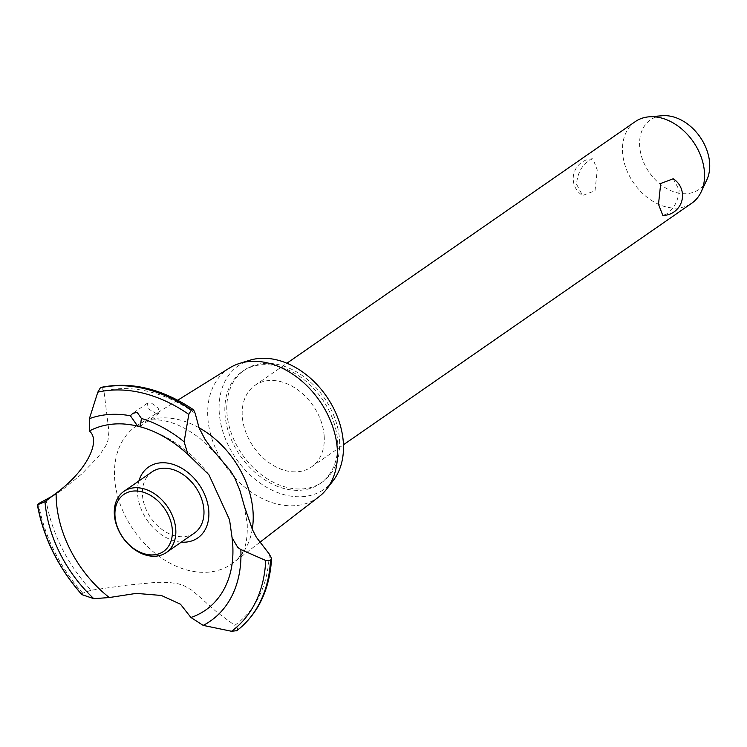 <?xml version="1.0" encoding="UTF-8"?>
<svg xmlns="http://www.w3.org/2000/svg" width="747" height="747" viewBox="0 0 747 747"><rect width="100%" height="100%" fill="white"/><g stroke="black" fill="none" stroke-linecap="round" stroke-linejoin="round"><path stroke-width="0.56" stroke-dasharray="3.73 2.8" d="M337.607 441.262A68.229 49.816 55.3 0 1 320.164 483.57A68.229 49.816 55.3 0 1 260.843 477.1A68.229 49.816 55.3 0 1 224.968 413.754A68.229 49.816 55.3 0 1 242.402 371.446A68.229 49.816 55.3 0 1 301.723 377.917A68.229 49.816 55.3 0 1 337.607 441.262M339.549 439.908A68.229 49.816 55.3 0 1 322.116 482.217A68.229 49.816 55.3 0 1 262.795 475.746A68.229 49.816 55.3 0 1 226.911 412.4A68.229 49.816 55.3 0 1 244.353 370.092A68.229 49.816 55.3 0 1 303.674 376.563A68.229 49.816 55.3 0 1 339.549 439.908M324.189 436.155A49.619 36.229 -124.7 0 0 298.1 390.083A49.619 36.229 -124.7 0 0 254.951 385.387A49.619 36.229 -124.7 0 0 242.271 416.154A49.619 36.229 -124.7 0 0 268.369 462.225A49.619 36.229 -124.7 0 0 311.508 466.931A49.619 36.229 -124.7 0 0 324.189 436.155M576.581 184.285L582.567 195.471L595.023 190.765L597.245 169.961L592.913 158.775L589.094 160.362C581.577 165.675 577.403 173.649 576.581 184.285M635.23 121.64A49.619 36.229 -124.7 0 0 622.55 152.407A49.619 36.229 -124.7 0 0 648.648 198.478A49.619 36.229 -124.7 0 0 691.787 203.184M673.187 178.785L679.163 189.962C678.341 200.607 674.168 208.581 666.66 213.894L662.832 215.472M706.802 179.915A42.392 30.954 55.3 0 1 668.696 189.645A42.392 30.954 55.3 0 1 639.656 146.132A42.392 30.954 55.3 0 1 662.29 115.729M333.171 480.666A75.176 54.886 55.3 0 1 265.465 486.614A75.176 54.886 55.3 0 1 219.235 412.353A75.176 54.886 55.3 0 1 249.675 360.287M318.969 496.755A78.435 57.267 55.3 0 1 250.198 491.367A78.435 57.267 55.3 0 1 207.834 417.732A78.435 57.267 55.3 0 1 229.628 367.944M252.271 529.231A83.86 61.226 55.3 0 1 238.414 558.214A83.86 61.226 55.3 0 1 233.438 562.678A83.86 61.226 55.3 0 1 159.905 556.907A83.86 61.226 55.3 0 1 114.618 478.192A83.86 61.226 55.3 0 1 137.924 424.95A83.86 61.226 55.3 0 1 143.844 421.859A83.86 61.226 55.3 0 1 178.963 419.73A83.86 61.226 55.3 0 1 199.029 427.742M52.355 496.111L63.934 488.557L81.899 473.841L98.427 456.622L105.729 445.94L108.007 440.31L108.931 431.439L103.964 391.026A136.001 99.304 55.3 0 1 195.172 413.296M269.265 554.022A136.001 99.304 55.3 0 1 234.698 625.323L216.611 611.942L192.446 590.56L183.837 585.62L178.188 583.781L168.467 582.38L156.31 582.333L125.944 585.284L91.031 590.242A136.001 99.304 55.3 0 1 45.987 499.491M91.031 590.242L82.768 593.221L82.226 594.817M181.297 542.145A43.149 31.505 55.3 0 1 137.569 493.776A43.149 31.505 55.3 0 1 138.877 480.984M232.056 536.094A106.905 78.061 55.3 0 1 232.84 543.863A106.905 78.061 55.3 0 1 233.008 553.639A106.905 78.061 55.3 0 1 229.096 577.198M155.936 413.334L159.083 413.222L158.233 408.189L151.034 402.754L147.514 403.128L148.102 408.693L155.936 413.334M122.797 423.932A106.905 78.061 55.3 0 1 146.235 428.526A106.905 78.061 55.3 0 1 189.626 455.502M103.964 391.026L101.303 387.338M236.64 630.795C238.246 629.086 237.593 627.265 234.698 625.323M194.397 533.059A37.219 27.172 55.3 0 1 162.043 529.53A37.219 27.172 55.3 0 1 142.472 494.972A37.219 27.172 55.3 0 1 151.986 471.899M82.712 593.258A141.669 103.441 55.3 0 1 38.442 503.674M82.768 593.221A141.669 103.441 55.3 0 1 38.499 503.637M320.164 483.57L322.116 482.217M311.508 466.931L343.443 444.782M592.913 158.775A19.852 19.852 0 0 0 582.567 195.471M254.951 385.387L286.885 363.238M259.611 542.509L233.438 562.678M238.414 558.214L242.308 552.789C245.968 546.925 247.612 537.261 247.238 523.815L243.933 504.608M229.553 519.791L232.803 541.342L233.008 553.639M159.083 413.222L140.38 426.192M147.514 403.128L132.742 413.371M208.945 474.803C192.857 452.869 171.95 437.443 146.235 428.526M216.425 454.185L200.401 438.825C189.486 430.337 179.121 424.735 169.308 422.008C159.232 419.151 150.745 419.104 143.844 421.859M61.487 490.284L45.137 501.629M177.73 400.205L137.924 424.95M242.402 371.446L244.353 370.092"/><path stroke-width="1.12" d="M343.443 444.782L691.787 203.184A49.619 36.229 -124.7 0 0 701.144 191.942A49.619 36.229 -124.7 0 0 704.468 172.417A49.619 36.229 -124.7 0 0 649.04 116.821A49.619 36.229 -124.7 0 0 635.23 121.64L286.885 363.238M662.832 215.472L658.499 204.295L660.721 183.491L673.187 178.785A19.852 19.852 0 0 1 662.832 215.472M649.04 116.821L662.29 115.729A42.392 30.954 55.3 0 1 709.65 163.229A42.392 30.954 55.3 0 1 706.802 179.915L701.144 191.942M177.73 400.205L229.628 367.944A78.435 57.267 55.3 0 1 239.6 363.406L249.675 360.287A75.176 54.886 55.3 0 1 343.34 442.663A75.176 54.886 55.3 0 1 333.171 480.666L326.71 489.014A78.435 57.267 55.3 0 1 318.969 496.755L259.611 542.509M239.6 363.406A78.435 57.267 55.3 0 1 337.327 449.358A78.435 57.267 55.3 0 1 326.71 489.014M199.029 427.742A83.86 61.226 55.3 0 1 253.056 511.994A83.86 61.226 55.3 0 1 252.271 529.231M193.585 409.814L195.172 413.296L199.075 427.863L204.93 439.208L211.672 448.555L230.421 470.806L234.642 477.613L239.815 490.125L244.549 506.849L252.393 529.511L256.314 537.205L269.265 554.022L271.581 558.429L270.507 560.343L265.708 560.446L240.833 549.549L237.751 547.402L232.074 537.737L229.553 519.791L208.945 474.803L187.992 454.456L184.107 441.804L188.814 414.398L191.335 409.972L193.585 409.814C162.36 388.795 131.593 381.306 101.303 387.338L100.397 387.768L97.801 392.166L89.388 418.675L89.332 431.01C101.909 441.103 85.279 472.169 56.128 493.132L44.997 501.723L37.63 504.748L38.442 503.674L52.355 496.111M82.226 594.817A139.101 101.564 55.3 0 1 37.63 504.748L37.35 504.692C43.391 537.812 58.219 567.785 81.843 594.603L93.823 598.683L109.295 597.535L136.262 593.389L161.343 595.462L180.438 604.174L190.915 617.47L203.175 625.388L231.514 631.271L236.799 630.683M138.877 480.984A43.149 31.505 55.3 0 1 170.68 463.7A43.149 31.505 55.3 0 1 208.805 511.172A43.149 31.505 55.3 0 1 181.297 542.145M109.295 597.535A106.905 78.061 55.3 0 1 56.342 500.761A106.905 78.061 55.3 0 1 56.128 493.132M232.074 537.737L232.728 544.544C233.466 556.431 232.252 567.318 229.096 577.198A106.905 78.061 55.3 0 1 190.915 617.47M137.177 412.363L141.388 418.451L140.38 426.192L137.588 426.061L130.408 415.771L132.742 413.371L137.177 412.363M89.332 431.01A106.905 78.061 55.3 0 1 122.797 423.932C145.291 425.295 167.02 435.473 187.992 454.456M123.843 491.414L151.986 471.899A37.219 27.172 55.3 0 1 184.341 475.428A37.219 27.172 55.3 0 1 203.912 509.977A37.219 27.172 55.3 0 1 194.397 533.059L166.264 552.575A37.219 27.172 55.3 0 1 133.909 549.045A37.219 27.172 55.3 0 1 114.338 514.487A37.219 27.172 55.3 0 1 123.843 491.414A37.219 27.172 55.3 0 1 156.198 494.944A37.219 27.172 55.3 0 1 175.769 529.492A37.219 27.172 55.3 0 1 166.264 552.575M114.991 515.953A34.736 25.361 -124.7 0 0 145.674 554.171A34.736 25.361 -124.7 0 0 172.333 529.959A34.736 25.361 -124.7 0 0 141.641 491.741A34.736 25.361 -124.7 0 0 114.991 515.953M100.397 387.768A141.669 103.441 55.3 0 1 145.217 388.851A141.669 103.441 55.3 0 1 191.335 409.972M100.453 387.73A141.669 103.441 55.3 0 1 145.273 388.813A141.669 103.441 55.3 0 1 191.391 409.935M141.388 418.451A118.642 86.624 55.3 0 1 184.107 441.804M97.801 392.166A139.101 101.564 55.3 0 1 142.64 393.043A139.101 101.564 55.3 0 1 188.814 414.398M89.388 418.675A118.642 86.624 55.3 0 1 130.408 415.771M270.554 560.306A141.669 103.441 55.3 0 1 236.64 630.795M270.507 560.343A141.669 103.441 55.3 0 1 236.584 630.841M265.708 560.446A139.101 101.564 55.3 0 1 231.514 631.271M240.833 549.549A118.642 86.624 55.3 0 1 203.175 625.388M93.823 598.683A118.642 86.624 55.3 0 1 44.997 501.723M271.581 558.429C269.732 589.85 258.117 613.959 236.724 630.748"/></g></svg>
